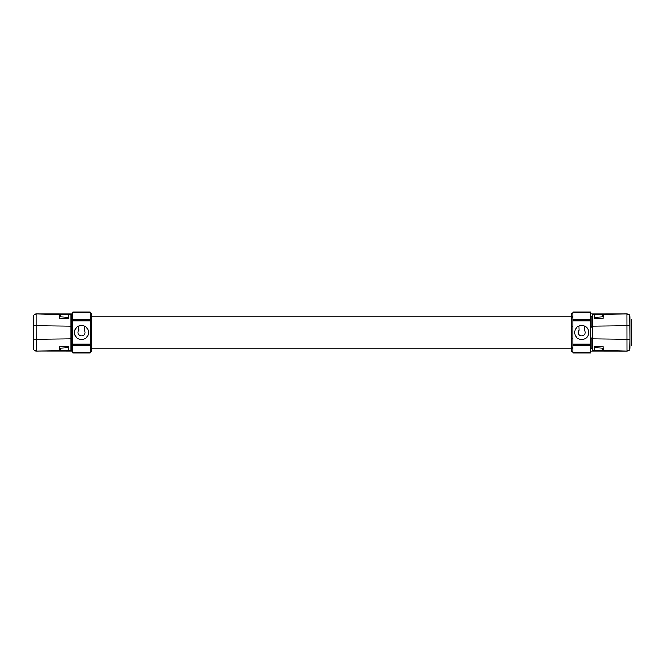 <?xml version="1.0" encoding="UTF-8"?>
<svg xmlns="http://www.w3.org/2000/svg" width="665" height="665" viewBox="0 0 665 665"><rect width="100%" height="100%" fill="white"/><g stroke="black" fill="none" stroke-linecap="round" stroke-linejoin="round"><path stroke-width="1" d="M591.035 348.219A0.582 0.474 0 0 0 592.199 348.219L592.199 338.111L591.035 338.111L591.035 348.219M591.035 326.889L592.199 326.889L592.199 316.781A0.582 0.474 180 0 0 591.035 316.781L591.035 326.889M603.828 314.512L603.828 318.061L594.527 318.834L594.527 314.445L627.029 313.955L627.095 351.112C628.857 350.937 629.83 349.965 630.004 348.202L630.004 316.798C629.83 315.035 628.866 314.063 627.095 313.888L627.029 313.955A2.909 2.909 0 0 1 630.004 316.864M594.759 314.179L592.199 313.897L592.199 337.945L591.035 337.945M603.596 349.341L603.828 350.713L594.527 350.555L594.759 349.341M630.004 339.358L592.199 338.851L592.199 351.078L590.454 351.078L627.095 351.112L629.556 349.757M573.006 348.028A0.582 0.474 180 0 1 571.842 348.028L571.842 351.66L573.006 351.66M573.006 313.34L571.842 313.34L571.842 316.972A0.582 0.474 0 0 1 573.006 316.972M592.199 313.922L627.095 313.888L603.596 314.179M594.527 349.341L594.527 346.166L603.828 346.939L603.828 349.341M591.035 327.055L592.199 327.321M571.842 348.028L571.842 317.446L573.006 317.446M571.842 326.748L573.006 326.748M571.842 338.252L573.006 338.252M571.842 347.554L573.006 347.554M630.004 344.42L629.822 315.784M571.842 317.446L571.842 316.972M630.004 335.991L629.813 349.233M603.596 350.472C602.041 350.106 602.041 349.391 603.596 348.31L594.759 347.654L594.759 350.53L603.596 350.713L603.596 348.784L603.014 348.784M603.014 316.216L603.596 316.216L603.596 314.528C602.066 314.969 602.066 315.684 603.596 316.69L594.759 317.346L594.759 314.47L603.596 314.528M627.095 351.112L603.596 351.103M592.199 313.897L590.454 313.888M592.199 351.078L590.454 351.112M629.556 315.243L627.095 313.888M594.759 350.821L592.199 351.103M631.75 345.293L631.75 341.81L631.75 345.293M631.75 341.81L631.75 319.707L631.75 341.81M72.219 316.781A0.582 0.474 180 0 0 71.055 316.781L71.055 326.889L72.219 326.889L72.219 316.781M72.219 338.111L71.055 338.111L71.055 348.219A0.582 0.474 0 0 0 72.219 348.219L72.219 338.111M59.426 350.488L59.426 346.939L68.728 346.166L68.728 350.555L36.226 351.045L36.159 313.888C34.397 314.063 33.425 315.035 33.25 316.798L33.25 344.42M68.495 350.821L71.055 351.103L71.055 327.055L72.219 327.055M59.659 315.659L59.426 314.287L68.728 314.445L68.495 315.659M33.441 315.767L33.25 325.642L71.055 326.149L71.055 313.922L72.801 313.922L36.159 313.888L33.699 315.243M90.249 316.972A0.582 0.474 0 0 1 91.413 316.972L91.413 313.34L90.249 313.34M90.249 351.66L91.413 351.66L91.413 348.028A0.582 0.474 180 0 1 90.249 348.028M71.055 351.078L36.226 351.045A2.909 2.909 180 0 1 33.25 348.136L33.25 348.202C33.425 349.965 34.397 350.937 36.159 351.112L59.659 350.821M68.728 315.659L68.728 318.834L59.426 318.061L59.426 315.659M72.219 337.945L71.055 337.679M91.413 316.972L91.413 347.554L90.249 347.554M91.413 338.252L90.249 338.252M91.413 326.748L90.249 326.748M91.413 317.446L90.249 317.446M33.25 325.642L33.25 348.136M91.413 347.554L91.413 348.028M33.433 349.216L33.25 340.239M59.659 314.528C61.213 314.894 61.213 315.609 59.659 316.69L68.495 317.346L68.495 314.47L59.659 314.304L59.659 316.216L60.249 316.216M60.241 348.784L59.659 348.784L59.659 350.472C61.188 350.031 61.188 349.316 59.659 348.31L68.495 347.654L68.495 350.53L59.659 350.472M59.426 316.374L59.659 318.252M59.659 348.626L59.659 346.748M61.712 346.748L68.495 346.748L68.495 347.654M71.055 317.255L71.055 320.289M68.495 317.346L68.495 318.252L61.704 318.252M36.159 313.888L59.659 314.179M71.055 351.103L72.801 351.112M71.055 313.922L72.801 313.888M33.699 349.757L36.159 351.112M68.495 314.179L71.055 313.897M33.25 327.903L33.25 324.761M84.397 326.074L84.214 330.272A3.491 3.491 0 0 1 83.915 335.044A3.491 3.491 0 0 1 79.135 335.044A3.491 3.491 0 0 1 78.836 330.272L78.661 326.074L81.529 325.459L84.389 326.074M81.529 339.541A7.041 7.041 0 0 1 74.488 332.5A7.041 7.041 0 0 1 81.529 325.459A7.041 7.041 0 0 1 88.561 332.5A7.041 7.041 0 0 1 81.529 339.541M72.801 344.129L72.801 345.027L90.249 345.027L90.249 319.973L72.801 319.973L72.801 344.129L90.249 344.129M90.249 320.871L72.801 320.871M72.801 319.973L72.801 312.143L90.249 312.143L90.249 319.973M90.249 345.027L90.249 352.857L72.801 352.857L72.801 345.027M584.601 326.074L584.419 330.272A3.491 3.491 0 0 1 584.119 335.044A3.491 3.491 0 0 1 579.34 335.044A3.491 3.491 0 0 1 579.04 330.272L578.858 326.074L581.734 325.459L584.593 326.074M581.734 339.541A7.041 7.041 0 0 1 574.693 332.5A7.041 7.041 0 0 1 581.734 325.459A7.041 7.041 0 0 1 588.766 332.5A7.041 7.041 0 0 1 581.734 339.541M573.006 344.129L573.006 345.027L590.454 345.027L590.454 319.973L573.006 319.973L573.006 344.129L590.454 344.129M590.454 320.871L573.006 320.871M573.006 319.973L573.006 312.143L590.454 312.143L590.454 319.973M590.454 345.027L590.454 352.857L573.006 352.857L573.006 345.027M592.199 314.786L594.527 314.728M592.199 326.149L630.004 325.642M592.199 350.214L594.527 350.272M603.828 350.488L627.029 351.045A2.909 2.909 -0 0 0 630.004 348.136M71.055 350.214L68.728 350.272M71.055 338.851L33.25 339.358M71.055 314.786L68.728 314.728M59.426 314.512L36.226 313.955A2.909 2.909 180 0 0 33.25 316.864M571.842 316.798L91.413 316.798M571.842 348.202L91.413 348.202"/></g></svg>
